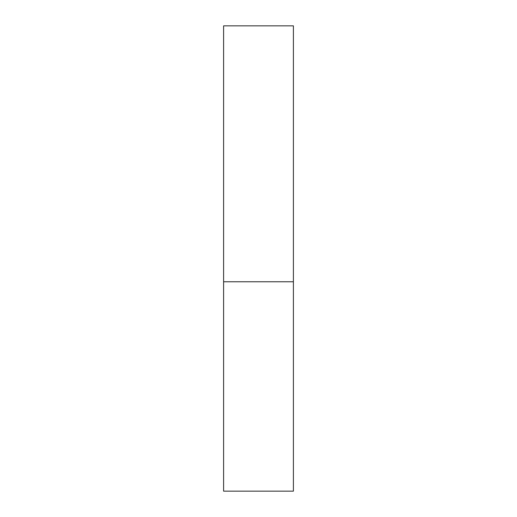 <?xml version="1.0" encoding="UTF-8"?>
<svg xmlns="http://www.w3.org/2000/svg" width="517" height="517" viewBox="0 0 517 517"><rect width="100%" height="100%" fill="white"/><g stroke="black" fill="none" stroke-linecap="round" stroke-linejoin="round"><path stroke-width="0.78" d="M293.397 281.765L223.602 281.765L293.397 281.765L293.397 25.85L223.602 25.85L223.602 491.15L293.397 491.15L293.397 281.765"/></g></svg>
